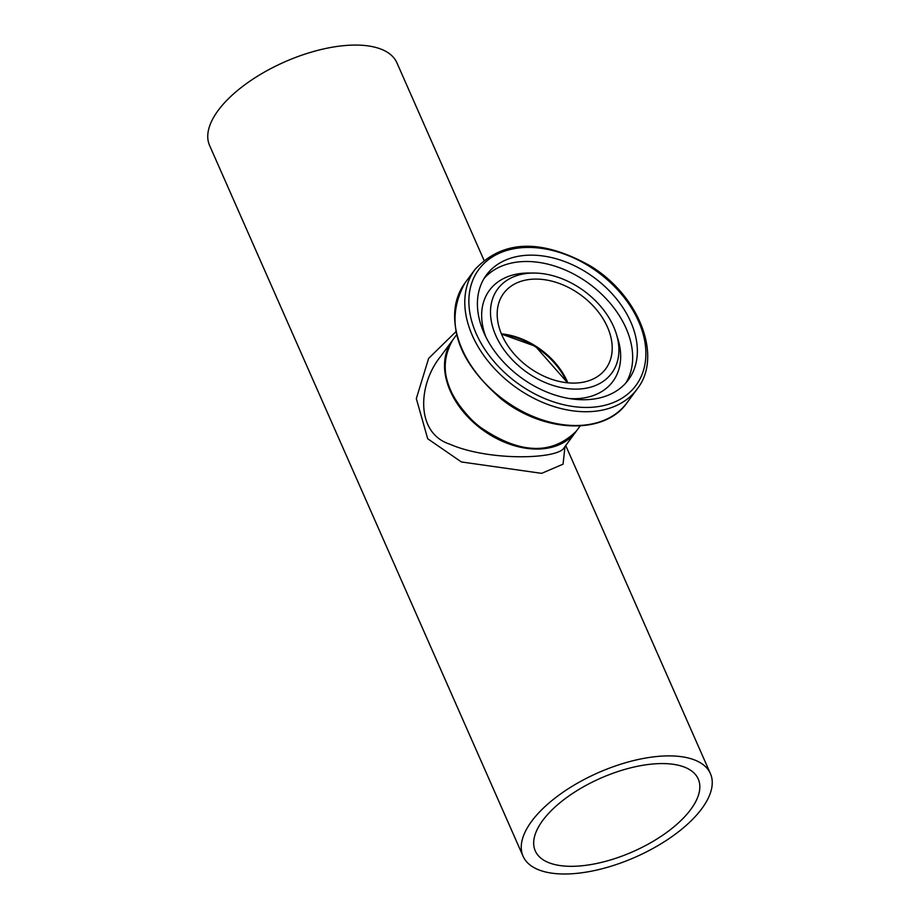 <?xml version="1.0" encoding="UTF-8"?>
<svg xmlns="http://www.w3.org/2000/svg" width="920" height="920" viewBox="0 0 920 920"><rect width="100%" height="100%" fill="white"/><g stroke="black" fill="none" stroke-linecap="round" stroke-linejoin="round"><path stroke-width="1.38" d="M523.089 856.267A102.373 46.115 -23.8 0 1 531.622 821.33A102.373 46.115 -23.8 0 1 629.809 761.553A102.373 46.115 -23.8 0 1 710.424 773.639A102.373 46.115 -23.8 0 1 635.363 857.141A102.373 46.115 -23.8 0 1 523.089 856.267L209.576 145.44A102.373 46.115 -23.8 0 1 218.12 110.515A102.373 46.115 -23.8 0 1 316.296 50.738A102.373 46.115 -23.8 0 1 396.911 62.813L483.909 260.072M455.883 331.729L428.628 358.397L416.323 398.613L427.708 438.771L461.403 461.955L541.65 473.351L563.063 464.174L564.983 446.522M575.747 291.559A63.468 44.539 36.4 0 0 503.608 293.422A63.468 44.539 36.4 0 0 528.264 366.942A63.468 44.539 36.4 0 0 605.785 368.747A63.468 44.539 36.4 0 0 575.747 291.559M586.649 272.492A88.251 61.927 -143.6 0 1 628.418 379.81A88.251 61.927 -143.6 0 1 520.639 377.292A88.251 61.927 -143.6 0 1 486.346 275.08A88.251 61.927 -143.6 0 1 586.649 272.492M578.197 286.971A70.851 49.714 36.4 0 0 533.749 273.044A70.851 49.714 36.4 0 0 493.672 330.13A70.851 49.714 36.4 0 0 573.666 389.103A70.851 49.714 36.4 0 0 616.342 333.925A70.851 49.714 36.4 0 0 578.197 286.971M576.115 431.422A76.785 53.877 -143.6 0 1 575.897 431.71A76.785 53.877 -143.6 0 1 482.126 429.525A76.785 53.877 -143.6 0 1 452.295 340.596A76.785 53.877 -143.6 0 1 452.513 340.296M564.236 447.546L564.202 447.58C558.842 459.275 489.233 461.506 449.742 444.153C415.242 432.975 418.013 384.215 440.542 356.546M501.676 334.5A63.468 44.539 -143.6 0 1 567.122 382.743M542.697 820.502A89.067 40.123 -23.8 0 1 628.107 768.499A89.067 40.123 -23.8 0 1 698.245 779.01A89.067 40.123 -23.8 0 1 632.948 851.655A89.067 40.123 -23.8 0 1 535.267 850.896A89.067 40.123 -23.8 0 1 542.697 820.502M567.835 382.812A63.468 44.539 36.4 0 0 535.589 346.046A63.468 44.539 36.4 0 0 501.4 333.845M576.334 431.123A76.785 53.877 -143.6 0 1 482.563 428.938A76.785 53.877 -143.6 0 1 452.732 340.009C437.494 366.723 445.452 394.921 476.583 424.591C517.5 454.054 550.746 456.228 576.334 431.123L580.175 425.925M589.778 266.627A97.669 68.54 -143.6 0 1 612.513 402.879A97.669 68.54 -143.6 0 1 469.844 312.823A97.669 68.54 -143.6 0 1 589.778 266.627M474.996 269.433A100.74 70.691 36.4 0 0 514.13 386.101A100.74 70.691 36.4 0 0 637.169 388.987C663.044 356.477 639.009 295.262 590.122 265.799C541.236 238.579 502.86 239.798 474.996 269.433L464.83 283.222A100.74 70.691 -143.6 0 0 503.964 399.901A100.74 70.691 -143.6 0 0 626.991 402.776C604.727 435.171 544.502 433.044 501.906 399.51C456.366 360.203 444.015 321.448 464.83 283.222M533.749 273.044L528.482 273.033A76.705 53.82 36.4 0 0 485.817 336.835M569.572 398.578A76.705 53.82 36.4 0 0 617.895 338.951L616.342 333.925M625.933 382.869A88.251 61.927 36.4 0 0 581.98 278.84A88.251 61.927 36.4 0 0 484.15 278.358M710.424 773.639L565.719 445.533M567.582 382.789L535.382 346.276L501.492 334.063M456.561 334.799L452.732 340.009M637.169 388.987L626.991 402.776M564.202 447.591L575.897 431.71M440.599 356.466L452.295 340.596"/></g></svg>
